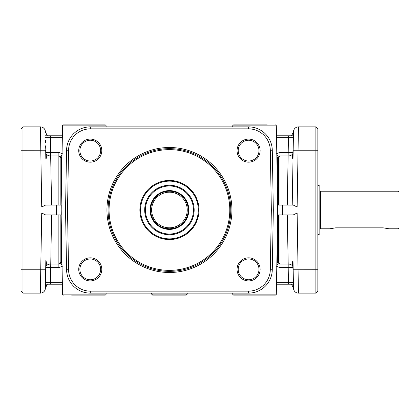 <?xml version="1.0" encoding="UTF-8"?>
<svg xmlns="http://www.w3.org/2000/svg" width="420" height="420" viewBox="0 0 420 420"><rect width="100%" height="100%" fill="white"/><g stroke="black" fill="none" stroke-linecap="round" stroke-linejoin="round"><path stroke-width="0.63" d="M61.079 210L67.51 210L68.549 150.25A21.772 21.772 0 0 1 90.316 128.861L248.54 128.861A21.772 21.772 0 0 1 270.307 150.25L271.352 210L270.307 269.75A21.772 21.772 0 0 1 248.54 291.139L90.316 291.139A21.772 21.772 0 0 1 68.549 269.75L67.51 210M71.62 124.903L63.535 124.903A0.987 0.987 0 0 0 62.543 125.874L106.113 125.874L106.134 126.882L106.113 125.874A0.987 0.987 0 0 0 105.126 124.903L97.036 124.903M62.045 154.466L60.176 157.385L60.176 205.054L58.868 205.054L61.163 205.054L61.257 195.872M71.62 295.097L105.126 295.097A0.987 0.987 0 0 0 106.113 294.126L106.134 293.118L106.113 294.126A0.987 0.987 0 0 1 105.126 295.097L97.036 295.097M45.607 145.824L46.022 153.584C46.515 156.881 46.452 158.655 45.838 158.912L45.691 150.628M45.507 139.97L45.549 142.338M21 269.75L21 291.139L22.979 293.118L22.979 269.787L21 269.75L21 128.861L22.979 126.882L40.415 126.882A4.946 4.946 0 0 1 45.36 131.744A4.946 4.946 0 0 0 40.415 126.882A4.946 4.946 0 0 1 45.36 131.744A4.946 4.946 0 0 0 40.415 126.882L41.727 206.997L45.628 205.054L58.868 205.054L58.868 155.946L60.176 157.385A1.979 1.433 180 0 0 61.483 157.742L62.029 155.531M45.465 137.723L62.339 137.728M45.838 158.912L46.415 156.035M46.263 154.865L45.696 150.916M56.333 214.946L61.246 214.946L61.252 213.003L56.333 213.003L56.333 214.946L45.628 214.946L41.727 213.003L40.735 269.787L22.979 269.787L22.979 126.882L21 128.861M22.979 293.118L40.415 293.118A4.946 4.946 0 0 0 45.36 288.256L45.848 260.368M45.685 269.787L40.735 269.787L40.415 293.118A4.946 4.946 0 0 0 45.36 288.256A4.946 4.946 0 0 1 43.885 291.701A4.946 4.946 0 0 0 45.36 288.256L45.838 261.083C46.452 261.35 46.515 263.13 46.022 266.416L45.607 274.176M62.339 282.272L45.465 282.272L45.434 284.214L45.507 280.03M45.549 277.662L45.465 282.272M46.436 263.55L46.431 263.093M46.31 262.248L46.19 261.844M62.029 264.469L61.483 262.259A1.979 1.433 0 0 0 60.176 262.615L58.868 264.054L50.668 264.054A4.946 3.654 1 0 0 46.022 266.416M45.434 284.214L50.416 284.214L51.587 214.946M51.587 205.054L50.668 155.946L58.868 155.946L58.868 152.381L50.668 152.381L50.416 135.786L45.434 135.786M46.022 153.584A4.946 3.654 179 0 0 50.668 155.946L50.668 152.381L45.943 152.402M21 210L61.205 210L61.246 205.054L56.333 205.054L56.333 206.997L61.252 206.997M63.535 295.097A0.987 0.987 0 0 1 62.543 294.126L61.152 214.468M61.252 213.003L61.205 210M105.126 124.903L63.535 124.903A0.987 0.987 0 0 0 62.543 125.874L61.152 205.532M62.37 135.786L50.416 135.786M267.236 124.903L233.735 124.903A0.987 0.987 0 0 0 232.743 125.874L232.727 126.882L232.743 125.874A0.987 0.987 0 0 1 233.735 124.903L241.82 124.903M271.352 210L277.783 210M277.704 214.468L276.313 294.126L232.743 294.126L232.727 293.118L232.743 294.126A0.987 0.987 0 0 0 233.735 295.097L241.82 295.097M276.812 265.534L278.681 262.615L278.681 214.946L279.993 214.946L277.699 214.946L277.51 225.755M267.236 295.097L275.326 295.097A0.987 0.987 0 0 0 276.313 294.126A0.987 0.987 0 0 1 275.326 295.097L233.735 295.097M293.165 269.372L293.496 288.256A4.946 4.946 0 0 0 298.442 293.118A4.946 4.946 0 0 1 293.496 288.256A4.946 4.946 0 0 0 294.977 291.701A4.946 4.946 0 0 1 293.496 288.256L293.008 260.368M293.249 274.176L292.834 266.416C292.352 263.072 292.415 261.298 293.024 261.088L292.861 261.387M293.428 284.214L276.486 284.214L288.445 284.214L288.445 282.272L293.391 282.272L293.428 284.214L293.312 277.662M292.582 262.101L292.493 262.51M292.63 265.325L293.16 269.084M317.861 150.25L317.861 128.861L315.882 126.882L315.882 150.213L317.861 150.25L317.861 291.139L315.882 293.118L298.442 293.118L297.129 213.003L293.233 214.946L279.993 214.946L279.993 264.054L278.681 262.615A1.979 1.433 -0 0 0 277.373 262.259L276.832 264.469M315.882 126.882L298.442 126.882A4.946 4.946 0 0 0 293.496 131.744L293.008 159.632M297.129 213.003L282.524 213.003L282.524 214.946L277.615 214.946L277.604 206.997L282.524 206.997L282.524 205.054L293.233 205.054L297.129 206.997L298.442 126.882A4.946 4.946 0 0 0 293.496 131.744A4.946 4.946 0 0 1 294.977 128.299A4.946 4.946 0 0 0 293.496 131.744L293.165 150.628M317.861 210L315.882 210L315.882 293.118L317.861 291.139M292.425 156.859L293.024 158.912C292.404 158.608 292.341 156.833 292.834 153.584L293.249 145.824M276.486 135.786L293.428 135.786L288.445 135.786L288.445 137.728L293.391 137.728L293.428 135.786L293.37 137.692M293.312 142.338L293.391 137.728M317.861 234.738L319.835 234.019L319.835 185.981L317.861 185.262M319.841 229.425L320.434 228.8L320.434 191.2L319.841 190.575M320.434 228.8L329.731 228.8L335.669 227.84L383.166 227.84L389.104 228.8L398.013 228.8L398.013 191.2L399 192.187L399 227.813L398.013 228.8M292.693 154.355L292.525 155.327M292.483 155.631L292.451 155.93M276.832 155.531L277.373 157.742A1.979 1.433 180 0 0 278.681 157.385L279.993 155.946L288.188 155.946A4.946 3.654 -179 0 0 292.834 153.584M287.275 214.946L288.188 264.054L279.993 264.054L279.993 267.619L288.188 267.619L288.188 264.054A4.946 3.654 -1 0 1 292.834 266.416M293.176 150.213L315.882 150.213L315.882 210L282.571 210L282.524 206.997L297.129 206.997M151.62 294.11L187.241 294.11L186.249 295.097L152.607 295.097L151.62 294.11L151.62 293.118M187.241 293.118L187.241 294.11M277.651 210L282.571 210L282.524 213.003L277.604 213.003M277.604 206.997L277.615 205.054L282.524 205.054M277.704 205.532L276.313 125.874A0.987 0.987 0 0 0 275.326 124.903M50.416 284.214L62.37 284.214M61.352 225.755L60.921 215.077M277.51 194.245L277.94 204.923M79.879 150.628A10.39 10.39 0 0 1 90.269 140.238A10.39 10.39 0 0 1 100.658 150.628A10.39 10.39 0 0 1 90.269 161.018A10.39 10.39 0 0 1 79.879 150.628M238.203 150.628A10.39 10.39 0 0 1 248.593 140.238A10.39 10.39 0 0 1 258.983 150.628A10.39 10.39 0 0 1 248.593 161.018A10.39 10.39 0 0 1 238.203 150.628M101.803 150.628A11.534 11.534 0 0 0 90.269 139.094A11.534 11.534 0 0 0 78.734 150.628A11.534 11.534 0 0 0 90.269 162.162A11.534 11.534 0 0 0 101.803 150.628M260.127 150.628A11.534 11.534 0 0 0 248.593 139.094A11.534 11.534 0 0 0 237.059 150.628A11.534 11.534 0 0 0 248.593 162.162A11.534 11.534 0 0 0 260.127 150.628M78.734 269.372A11.534 11.534 0 0 0 90.269 280.906A11.534 11.534 0 0 0 101.803 269.372A11.534 11.534 0 0 0 90.269 257.838A11.534 11.534 0 0 0 78.734 269.372M237.059 269.372A11.534 11.534 0 0 0 248.593 280.906A11.534 11.534 0 0 0 260.127 269.372A11.534 11.534 0 0 0 248.593 257.838A11.534 11.534 0 0 0 237.059 269.372M106.937 210A62.496 62.496 0 0 0 169.428 272.496A62.496 62.496 0 0 0 231.924 210A62.496 62.496 0 0 0 169.428 147.504A62.496 62.496 0 0 0 106.937 210M272.286 150.213A23.751 23.751 0 0 0 248.54 126.882L90.316 126.882A23.751 23.751 0 0 0 66.57 150.213L65.531 210L66.57 269.787A23.751 23.751 0 0 0 90.316 293.118L248.54 293.118A23.751 23.751 0 0 0 272.286 269.787L273.331 210L272.286 150.213L270.307 150.25M238.203 269.372A10.39 10.39 0 0 1 248.593 258.983A10.39 10.39 0 0 1 258.983 269.372A10.39 10.39 0 0 1 248.593 279.762A10.39 10.39 0 0 1 238.203 269.372M79.879 269.372A10.39 10.39 0 0 1 90.269 258.983A10.39 10.39 0 0 1 100.658 269.372A10.39 10.39 0 0 1 90.269 279.762A10.39 10.39 0 0 1 79.879 269.372M108.077 210A61.352 61.352 0 0 1 169.428 148.649A61.352 61.352 0 0 1 230.78 210A61.352 61.352 0 0 1 169.428 271.352A61.352 61.352 0 0 1 108.077 210M139.876 210A29.552 29.552 0 0 0 169.428 239.552A29.552 29.552 0 0 0 198.98 210A29.552 29.552 0 0 0 169.428 180.448A29.552 29.552 0 0 0 139.876 210M140.569 210A28.859 28.859 0 0 0 169.428 238.859A28.859 28.859 0 0 0 198.287 210A28.859 28.859 0 0 0 169.428 181.141A28.859 28.859 0 0 0 140.569 210M144.69 210A24.738 24.738 0 0 0 169.428 234.738A24.738 24.738 0 0 0 194.166 210A24.738 24.738 0 0 0 169.428 185.262A24.738 24.738 0 0 0 144.69 210M193.447 210A24.019 24.019 0 0 0 169.428 185.981A24.019 24.019 0 0 0 145.409 210A24.019 24.019 0 0 0 169.428 234.019A24.019 24.019 0 0 0 193.447 210M163.49 227.84C163.842 228.165 165.821 228.485 169.428 228.8C165.821 228.485 163.842 228.165 163.49 227.84M171.707 228.664L175.366 227.84C175.014 228.165 173.035 228.485 169.428 228.8M150.628 210A18.8 18.8 0 0 0 169.428 228.8A18.8 18.8 0 0 0 188.228 210A18.8 18.8 0 0 0 169.428 191.2A18.8 18.8 0 0 0 150.628 210M187.241 210A17.813 17.813 0 0 0 169.428 192.187A17.813 17.813 0 0 0 151.62 210A17.813 17.813 0 0 0 169.428 227.813A17.813 17.813 0 0 0 187.241 210M293.024 158.917L292.215 205.054M278.334 263.193A1.979 1.381 24.4 0 0 277.279 262.726L276.864 262.726M60.176 214.946L60.176 262.615L62.045 265.534M61.997 262.726L61.583 262.726A1.979 1.381 -24.4 0 0 60.527 263.193M60.527 156.807A1.979 1.381 -155.6 0 0 61.583 157.274L61.997 157.274M278.681 205.054L278.681 157.385L276.812 154.466M276.864 157.274L277.279 157.274A1.979 1.381 155.6 0 0 278.334 156.807M276.523 137.728L288.445 137.728L287.275 205.054M45.685 150.213L21 150.25M58.868 214.946L58.868 267.619L45.943 267.598M41.727 206.997L56.333 206.997L56.333 213.003L41.727 213.003M106.113 294.126L62.543 294.126M62.433 153.752L58.868 152.381M293.176 269.787L317.861 269.75M292.919 267.598L288.188 267.619L288.445 282.272L276.523 282.272M279.993 205.054L279.993 152.381L292.919 152.402M232.743 125.874L276.313 125.874M58.868 267.619L62.433 266.248M61.483 186.548L61.483 157.742M61.483 262.259L61.483 233.452M90.316 128.861L90.316 126.882M248.54 293.118L248.54 291.139M68.549 269.75L66.57 269.787M169.428 270.359A60.359 60.359 0 0 0 229.792 210A60.359 60.359 0 0 0 169.428 149.641A60.359 60.359 0 0 0 109.069 210A60.359 60.359 0 0 0 169.428 270.359M150.034 210A19.393 19.393 0 0 0 169.428 229.394A19.393 19.393 0 0 0 188.822 210A19.393 19.393 0 0 0 169.428 190.607A19.393 19.393 0 0 0 150.034 210M68.549 150.25L66.57 150.213M90.316 291.139L90.316 293.118M272.286 269.787L270.307 269.75M248.54 126.882L248.54 128.861M277.373 157.742L277.373 186.548M276.423 266.248L279.993 267.619M277.373 233.452L277.373 262.259M279.993 152.381L276.423 153.752M320.434 191.2L398.013 191.2M288.445 135.786L293.396 135.786M291.512 135.786L293.496 131.911M47.345 135.786L45.365 131.911M47.345 284.214L45.365 288.089M291.512 284.214L293.496 288.089"/></g></svg>
